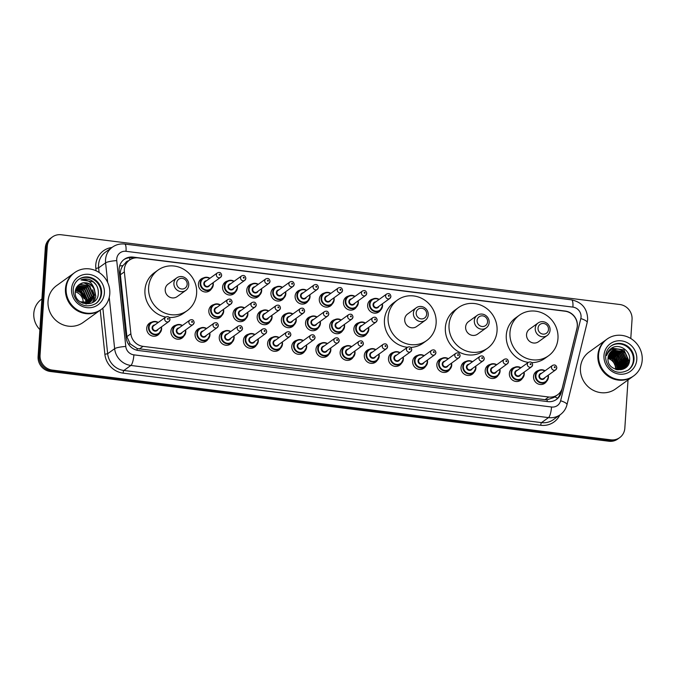 <?xml version="1.0" encoding="UTF-8"?>
<svg xmlns="http://www.w3.org/2000/svg" width="676" height="676" viewBox="0 0 676 676"><rect width="100%" height="100%" fill="white"/><g stroke="black" fill="none" stroke-linecap="round" stroke-linejoin="round"><path stroke-width="1.01" d="M522.362 378.374A7.267 6.853 -125.7 0 1 509.374 373.507A7.267 6.853 -125.7 0 1 514.478 367.414M498.187 375.357A7.267 6.853 -125.7 0 1 485.199 370.49A7.267 6.853 -125.7 0 1 490.303 364.398M474.011 372.332A7.267 6.853 -125.7 0 1 461.015 367.474A7.267 6.853 -125.7 0 1 466.119 361.381M449.827 369.316A7.267 6.853 -125.7 0 1 436.84 364.449A7.267 6.853 -125.7 0 1 441.943 358.356M425.652 366.299A7.267 6.853 -125.7 0 1 412.664 361.432A7.267 6.853 -125.7 0 1 417.768 355.339M401.476 363.274A7.267 6.853 -125.7 0 1 388.489 358.415A7.267 6.853 -125.7 0 1 393.593 352.323M377.301 360.257A7.267 6.853 -125.7 0 1 364.313 355.39A7.267 6.853 -125.7 0 1 369.417 349.306M353.125 357.241A7.267 6.853 -125.7 0 1 340.138 352.373A7.267 6.853 -125.7 0 1 345.242 346.281M328.95 354.224A7.267 6.853 -125.7 0 1 315.962 349.357A7.267 6.853 -125.7 0 1 321.058 343.264M304.775 351.199A7.267 6.853 -125.7 0 1 291.779 346.34A7.267 6.853 -125.7 0 1 296.882 340.248M280.591 348.182A7.267 6.853 -125.7 0 1 267.603 343.315A7.267 6.853 -125.7 0 1 272.707 337.231M256.415 345.166A7.267 6.853 -125.7 0 1 243.428 340.298A7.267 6.853 -125.7 0 1 248.531 334.206M232.24 342.14A7.267 6.853 -125.7 0 1 219.252 337.282A7.267 6.853 -125.7 0 1 224.356 331.189M208.064 339.124A7.267 6.853 -125.7 0 1 195.077 334.257A7.267 6.853 -125.7 0 1 200.18 328.173M183.889 336.107A7.267 6.853 -125.7 0 1 170.901 331.24A7.267 6.853 -125.7 0 1 176.005 325.148M159.713 333.091A7.267 6.853 -125.7 0 1 146.717 328.223A7.267 6.853 -125.7 0 1 151.821 322.131M546.538 381.391A7.267 6.853 -125.7 0 1 533.55 376.524A7.267 6.853 -125.7 0 1 538.654 370.44M366.882 333.631A7.267 6.853 -125.7 0 1 353.894 328.764A7.267 6.853 -125.7 0 1 358.998 322.672M342.707 330.615A7.267 6.853 -125.7 0 1 329.719 325.748A7.267 6.853 -125.7 0 1 334.814 319.655M318.531 327.59A7.267 6.853 -125.7 0 1 305.535 322.731A7.267 6.853 -125.7 0 1 310.639 316.638M294.347 324.573A7.267 6.853 -125.7 0 1 281.36 319.706A7.267 6.853 -125.7 0 1 286.463 313.622M270.172 321.556A7.267 6.853 -125.7 0 1 257.184 316.689A7.267 6.853 -125.7 0 1 262.288 310.597M245.996 318.531A7.267 6.853 -125.7 0 1 233.009 313.672A7.267 6.853 -125.7 0 1 238.113 307.58M221.821 315.515A7.267 6.853 -125.7 0 1 208.833 310.656A7.267 6.853 -125.7 0 1 213.937 304.563M380.639 310.022A7.267 6.853 -125.7 0 1 367.651 305.155A7.267 6.853 -125.7 0 1 372.755 299.062M356.463 307.005A7.267 6.853 -125.7 0 1 343.476 302.138A7.267 6.853 -125.7 0 1 348.571 296.046M332.288 303.98A7.267 6.853 -125.7 0 1 319.292 299.122A7.267 6.853 -125.7 0 1 324.395 293.029M308.104 300.964A7.267 6.853 -125.7 0 1 295.116 296.096A7.267 6.853 -125.7 0 1 300.22 290.012M283.928 297.947A7.267 6.853 -125.7 0 1 270.941 293.08A7.267 6.853 -125.7 0 1 276.045 286.987M259.753 294.922A7.267 6.853 -125.7 0 1 246.765 290.063A7.267 6.853 -125.7 0 1 251.869 283.971M235.578 291.905A7.267 6.853 -125.7 0 1 222.59 287.046A7.267 6.853 -125.7 0 1 227.694 280.954M211.402 288.889A7.267 6.853 -125.7 0 1 198.414 284.021A7.267 6.853 -125.7 0 1 203.518 277.929M576.932 328.401A13.63 12.852 54.3 0 0 577.287 326.119A13.63 12.852 54.3 0 0 565.077 311.214L138.284 257.919A13.63 12.852 54.3 0 0 129.446 260.133A13.63 12.852 54.3 0 0 124.359 271.879L130.874 333.783A13.63 12.852 54.3 0 0 143.042 346.357L548.743 397.015A13.63 12.852 54.3 0 0 557.59 394.809A13.63 12.852 54.3 0 0 562.364 387.669L576.932 328.401M128.44 260.851A4.546 4.284 54.3 0 0 125.423 263.032L122.922 265.626C120.953 268.355 120.108 271.397 120.379 274.743L126.894 336.648L130.155 343.881L137.211 348.554L545.067 399.668L547.239 399.753L553.847 397.496L557.59 394.809M125.423 263.032A13.63 12.852 -125.7 0 1 125.77 262.77L129.446 260.133M577.372 325.95A13.63 12.852 54.3 0 0 565.161 311.053L133.13 257.1A13.63 12.852 54.3 0 0 124.291 259.305A13.63 12.852 54.3 0 0 119.204 271.059L126.243 337.932A13.63 12.852 54.3 0 0 138.411 350.506L547.67 401.612A13.63 12.852 54.3 0 0 556.509 399.406A13.63 12.852 54.3 0 0 561.291 392.257L577.025 328.232A13.63 12.852 54.3 0 0 577.372 325.95M86.004 298.141A18.168 17.137 -125.7 0 1 86.908 301.082M87.052 301.792A18.168 17.137 -125.7 0 1 87.229 303.042M611.881 356.218A18.168 17.137 -125.7 0 1 618.582 365.065M618.954 366.164A18.168 17.137 -125.7 0 1 619.461 368.251M628.029 379.963L624.827 428.204A13.63 12.852 -125.7 0 1 619.698 437.625A13.63 12.852 -125.7 0 1 610.859 439.831L52.263 370.076A13.63 12.852 -125.7 0 1 40.053 355.179L47.278 246.385A13.63 12.852 -125.7 0 1 52.407 236.963A13.63 12.852 -125.7 0 1 61.246 234.758L619.841 304.513A13.63 12.852 -125.7 0 1 632.052 319.41L630.784 338.515M52.407 236.963L50.447 238.375A13.63 12.852 -125.7 0 0 45.317 247.796L38.093 356.59A13.63 12.852 -125.7 0 0 50.303 371.487L608.899 441.242A13.63 12.852 -125.7 0 0 617.737 439.037L618.717 438.327A13.63 12.852 -125.7 0 1 609.879 440.541L51.283 370.786A13.63 12.852 -125.7 0 1 39.073 355.88L46.298 247.095A13.63 12.852 -125.7 0 1 51.427 237.673A13.63 12.852 -125.7 0 0 46.298 247.095L39.073 355.88A13.63 12.852 -125.7 0 0 51.283 370.786L609.879 440.541A13.63 12.852 -125.7 0 0 618.717 438.327L619.698 437.625M75.873 288.846A18.168 17.137 -125.7 0 1 76.667 289.269A18.168 17.137 -125.7 0 0 75.873 288.846M77.478 289.75A18.168 17.137 -125.7 0 1 84.762 298.217A18.168 17.137 -125.7 0 0 77.478 289.75M611.831 357.646A18.168 17.137 -125.7 0 1 617.129 364.601A18.168 17.137 -125.7 0 0 611.831 357.646M617.695 366.012A18.168 17.137 -125.7 0 1 618.396 368.521A18.168 17.137 -125.7 0 0 617.695 366.012M618.498 369.054A18.168 17.137 -125.7 0 1 618.599 369.713A18.168 17.137 -125.7 0 0 618.498 369.054M123.809 259.677A13.63 12.852 -125.7 0 1 132.15 257.81L134.211 258.063M560.632 391.632L560.311 392.967A13.63 12.852 -125.7 0 1 556.01 399.744M619.275 368.8A18.168 17.137 54.3 0 0 618.903 367.034M618.65 366.139A18.168 17.137 54.3 0 0 610.918 355.897M610.217 355.458A18.168 17.137 54.3 0 0 608.865 354.723M84.863 296.401A18.168 17.137 54.3 0 0 80.883 291.272M79.185 289.877A18.168 17.137 54.3 0 0 76.734 288.382M608.037 358.432A10.267 9.684 -125.7 0 1 615.549 369.299A10.267 9.684 -125.7 0 1 615.549 369.35M633.032 376.363A22.714 21.421 -125.7 0 1 632.973 376.405A22.714 21.421 -125.7 0 1 609.355 376.988A22.714 21.421 -125.7 0 1 597.888 355.255A22.714 21.421 -125.7 0 1 606.44 339.546A22.714 21.421 -125.7 0 1 606.499 339.504M632.973 376.405L615.523 388.97A22.714 21.421 -125.7 0 1 591.906 389.545A22.714 21.421 -125.7 0 1 580.439 367.812A22.714 21.421 -125.7 0 1 588.99 352.103L606.44 339.546M615.439 353.531A22.714 21.421 -125.7 0 1 622.292 362.742M622.63 363.587A22.714 21.421 -125.7 0 1 623.204 365.336M623.323 365.75A22.714 21.421 -125.7 0 1 623.551 366.671M623.602 366.891A22.714 21.421 -125.7 0 1 623.703 367.372M623.762 367.702A22.714 21.421 -125.7 0 1 623.931 368.758M633.649 375.924L633.099 376.321A22.714 21.421 -125.7 0 1 609.473 376.904A22.714 21.421 -125.7 0 1 598.007 355.162A22.714 21.421 -125.7 0 1 606.558 339.453L607.116 339.056A22.714 21.421 -125.7 0 1 630.733 338.482A22.714 21.421 -125.7 0 1 642.2 360.215A22.714 21.421 -125.7 0 1 633.649 375.924A22.714 21.421 -125.7 0 1 610.031 376.507A22.714 21.421 -125.7 0 1 598.556 354.765A22.714 21.421 -125.7 0 1 607.116 339.056M610.817 346.137A14.813 13.968 -125.7 0 1 626.077 346.078A14.813 13.968 -125.7 0 1 633.387 360.147A14.813 13.968 -125.7 0 1 628.114 370.169M611.848 350.979L613.369 350.126L623.027 351.503L627.184 360.925L623.458 367.93L621.776 368.893L616.884 369.713M618.591 349.255A10.267 9.684 -125.7 0 0 611.932 350.92A10.267 9.684 -125.7 0 0 608.062 358.026C606.355 371.783 628.984 374.174 629.567 360.384C631.063 350.844 619.309 343.053 611.746 348.055C609.042 349.813 607.327 352.297 606.609 355.517C608.822 350.05 612.819 347.963 618.591 349.255C624.447 350.675 627.413 354.486 627.489 360.705L623.458 367.93M611.248 351.461L612.143 351.013L621.81 352.39L625.959 361.812L622.52 368.564M611.4 351.334L612.448 350.793L622.114 352.171L626.263 361.592L622.824 368.344M610.69 351.993L620.585 353.269L624.734 362.691L621.988 368.8M621.295 369.451L620.855 369.797M610.834 351.858L620.889 353.049L625.038 362.471L622.165 368.716M622.021 368.842L621.599 369.231M621.455 369.35L621.007 369.696M610.174 352.576L619.36 354.148L623.509 363.57L621.531 367.989M621.159 369.248L620.762 369.679M610.301 352.424L619.664 353.928L623.813 363.35L621.464 369.028M609.693 353.218L618.134 355.035L622.283 364.457L620.534 369.358M609.811 353.058L618.439 354.815L622.596 364.229L620.729 369.299M609.262 353.928L616.909 355.914L621.058 365.336L619.748 369.552M609.363 353.742L617.213 355.694L621.371 365.116L619.951 369.51M608.873 354.706L615.684 356.793L619.841 366.215L618.912 369.679M608.966 354.503L615.988 356.573L620.145 365.995L619.123 369.654M608.544 355.551L614.459 357.68L618.616 367.093L618.033 369.747M608.628 355.331L614.763 357.46L618.92 366.874L618.253 369.738M608.282 356.505L613.233 358.559L617.391 367.981L617.087 369.73M608.341 356.252L613.538 358.339L617.695 367.761L617.332 369.747M608.138 357.291L612.312 359.218L616.47 368.64L616.343 369.586M611.746 348.055L611.163 348.453M611.112 348.486L612.388 347.709M610.496 348.968L611.788 348.292L623.813 349.965L629.01 361.609L628.663 363.705M627.37 358.01L627.784 362.488L626.728 366.62M626.145 358.888L626.517 363.789M626.424 364.457L625.325 367.879M624.92 359.767L625.3 364.668M625.199 365.344L624.962 366.443M624.911 366.637L624.168 368.631M623.694 360.654L624.075 365.555M623.982 366.223L623.737 367.33M623.602 367.82L623.111 369.147M622.469 361.533L622.85 366.434M622.757 367.102L622.52 368.209M622.376 368.707L622.097 369.51M621.244 362.412L621.624 367.313M620.019 363.299L620.399 368.2M620.306 368.868L620.196 369.451M618.802 364.178L619.174 369.079M610.563 348.909L611.941 348.182L623.965 349.855L629.162 361.499L628.95 362.995M626.525 355.306L627.936 362.378L626.931 366.4M625.3 356.184L626.72 363.249M626.627 364.043L625.486 367.761M624.075 357.063L625.494 364.127M625.401 364.922L625.148 366.215M625.089 366.443L624.303 368.555M622.85 357.95L624.269 365.015M624.176 365.809L623.923 367.093M623.754 367.702L623.238 369.096M621.633 358.829L623.044 365.893M620.407 359.708L621.819 366.772M621.726 367.567L621.472 368.859M619.182 360.587L620.593 367.659M620.509 368.454L620.331 369.409M617.957 361.474L619.368 368.538A18.168 17.137 -125.7 0 1 619.368 368.538M538.037 328.13A5.45 5.138 -125.7 0 1 543.622 323.483A5.45 5.138 -125.7 0 1 548.506 329.44A5.45 5.138 -125.7 0 1 542.921 334.096A5.45 5.138 -125.7 0 1 538.037 328.13M535.24 328.299A7.723 7.284 -125.7 0 1 538.147 322.959A7.723 7.284 -125.7 0 1 546.174 322.765A7.723 7.284 -125.7 0 1 550.078 330.158A7.723 7.284 -125.7 0 1 547.171 335.499A7.723 7.284 -125.7 0 1 539.135 335.693A7.723 7.284 -125.7 0 1 535.24 328.299M538.147 322.959L529.452 329.22A7.723 7.284 54.3 0 0 526.545 334.561A7.723 7.284 54.3 0 0 530.449 341.946A7.723 7.284 54.3 0 0 538.476 341.752L547.171 335.499M509.966 332.491A24.978 23.567 -125.7 0 1 519.371 315.21A24.978 23.567 -125.7 0 1 545.355 314.577A24.978 23.567 -125.7 0 1 557.97 338.482A24.978 23.567 -125.7 0 1 548.557 355.762A24.978 23.567 -125.7 0 1 522.582 356.396A24.978 23.567 -125.7 0 1 509.966 332.491M528.328 362.404A24.978 23.567 -125.7 0 1 506.29 335.135A24.978 23.567 -125.7 0 1 515.695 317.855L519.371 315.21M548.557 355.762L544.89 358.407A24.978 23.567 -125.7 0 1 531.801 362.632M477.112 320.525A5.45 5.138 -125.7 0 1 482.698 315.869A5.45 5.138 -125.7 0 1 487.582 321.835A5.45 5.138 -125.7 0 1 481.996 326.483A5.45 5.138 -125.7 0 1 477.112 320.525M474.315 320.694A7.723 7.284 -125.7 0 1 477.222 315.354A7.723 7.284 -125.7 0 1 485.258 315.16A7.723 7.284 -125.7 0 1 489.154 322.545A7.723 7.284 -125.7 0 1 486.247 327.885A7.723 7.284 -125.7 0 1 478.219 328.088A7.723 7.284 -125.7 0 1 474.315 320.694M477.222 315.354L468.536 321.615A7.723 7.284 54.3 0 0 465.62 326.956A7.723 7.284 54.3 0 0 469.524 334.341A7.723 7.284 54.3 0 0 477.552 334.147L486.247 327.885M449.041 324.877A24.978 23.567 -125.7 0 1 458.446 307.605A24.978 23.567 -125.7 0 1 484.43 306.963A24.978 23.567 -125.7 0 1 497.046 330.877A24.978 23.567 -125.7 0 1 487.641 348.157A24.978 23.567 -125.7 0 1 461.657 348.791A24.978 23.567 -125.7 0 1 449.041 324.877M487.641 348.157L483.965 350.793A24.978 23.567 -125.7 0 1 457.982 351.435A24.978 23.567 -125.7 0 1 445.366 327.522A24.978 23.567 -125.7 0 1 454.779 310.25L458.446 307.605M416.188 312.92A5.45 5.138 -125.7 0 1 421.782 308.264A5.45 5.138 -125.7 0 1 426.666 314.23A5.45 5.138 -125.7 0 1 421.072 318.878A5.45 5.138 -125.7 0 1 416.188 312.92M413.399 313.089A7.723 7.284 -125.7 0 1 416.306 307.749A7.723 7.284 -125.7 0 1 424.334 307.546A7.723 7.284 -125.7 0 1 428.238 314.94A7.723 7.284 -125.7 0 1 425.322 320.28A7.723 7.284 -125.7 0 1 417.295 320.475A7.723 7.284 -125.7 0 1 413.399 313.089M416.306 307.749L407.611 314.002A7.723 7.284 54.3 0 0 404.704 319.342A7.723 7.284 54.3 0 0 408.6 326.736A7.723 7.284 54.3 0 0 416.636 326.533L425.322 320.28M388.117 317.272A24.978 23.567 -125.7 0 1 397.53 299.992A24.978 23.567 -125.7 0 1 423.506 299.358A24.978 23.567 -125.7 0 1 436.121 323.272A24.978 23.567 -125.7 0 1 426.717 340.543A24.978 23.567 -125.7 0 1 400.733 341.186A24.978 23.567 -125.7 0 1 388.117 317.272M411.684 349.83A2.729 2.569 -125.7 0 1 407.822 351.782A2.729 2.569 -125.7 0 1 407.467 347.287A24.978 23.567 -125.7 0 1 384.441 319.917A24.978 23.567 -125.7 0 1 393.855 302.637L397.53 299.992M426.717 340.543L423.041 343.188A24.978 23.567 -125.7 0 1 410.763 347.405M176.689 283.007A5.45 5.138 -125.7 0 1 182.283 278.36A5.45 5.138 -125.7 0 1 187.167 284.317A5.45 5.138 -125.7 0 1 181.574 288.973A5.45 5.138 -125.7 0 1 176.689 283.007M173.901 283.176A7.723 7.284 -125.7 0 1 176.808 277.836A7.723 7.284 -125.7 0 1 184.835 277.642A7.723 7.284 -125.7 0 1 188.739 285.035A7.723 7.284 -125.7 0 1 185.824 290.376A7.723 7.284 -125.7 0 1 177.796 290.57A7.723 7.284 -125.7 0 1 173.901 283.176M176.808 277.836L168.113 284.097A7.723 7.284 54.3 0 0 165.206 289.438A7.723 7.284 54.3 0 0 169.101 296.832A7.723 7.284 54.3 0 0 177.137 296.629L185.824 290.376M148.619 287.368A24.978 23.567 -125.7 0 1 158.032 270.087A24.978 23.567 -125.7 0 1 184.007 269.454A24.978 23.567 -125.7 0 1 196.623 293.359A24.978 23.567 -125.7 0 1 187.218 310.639A24.978 23.567 -125.7 0 1 161.234 311.273A24.978 23.567 -125.7 0 1 148.619 287.368M165.738 317.078A24.978 23.567 -125.7 0 1 144.951 290.012A24.978 23.567 -125.7 0 1 154.356 272.732L158.032 270.087M187.218 310.639L183.542 313.284A24.978 23.567 -125.7 0 1 169.296 317.492M75.239 291.838A10.267 9.684 -125.7 0 1 83.14 302.814A10.267 9.684 -125.7 0 1 83.131 302.966M39.884 329.609A20.441 19.283 -125.7 0 1 33.8 313.41A20.441 19.283 -125.7 0 1 41.498 299.274L41.92 298.969M100.623 309.878A22.714 21.421 -125.7 0 1 100.563 309.921A22.714 21.421 -125.7 0 1 76.946 310.504A22.714 21.421 -125.7 0 1 65.471 288.77A22.714 21.421 -125.7 0 1 74.03 273.062A22.714 21.421 -125.7 0 1 74.09 273.019M100.563 309.921L83.114 322.486A22.714 21.421 -125.7 0 1 59.496 323.06A22.714 21.421 -125.7 0 1 48.03 301.327A22.714 21.421 -125.7 0 1 56.581 285.618L74.03 273.062M101.239 309.439L100.682 309.836A22.714 21.421 -125.7 0 1 77.064 310.419A22.714 21.421 -125.7 0 1 65.597 288.677A22.714 21.421 -125.7 0 1 74.149 272.977L74.698 272.58A22.714 21.421 -125.7 0 1 98.316 271.997A22.714 21.421 -125.7 0 1 109.791 293.73A22.714 21.421 -125.7 0 1 101.239 309.439A22.714 21.421 -125.7 0 1 77.613 310.022A22.714 21.421 -125.7 0 1 66.147 288.28A22.714 21.421 -125.7 0 1 74.698 272.58M78.399 279.653A14.813 13.968 -125.7 0 1 93.66 279.594A14.813 13.968 -125.7 0 1 100.969 293.663A14.813 13.968 -125.7 0 1 95.696 303.685M80.444 283.852C85.793 281.562 90.28 282.906 93.888 287.883C91.361 281.774 87.069 279.12 81.01 279.932C84.196 278.689 87.432 278.732 90.728 280.075C96.144 283.058 98.671 287.646 98.307 293.823C97.606 308.552 73.422 306.042 75.273 291.364C75.704 288.027 77.334 285.576 80.174 284.005L80.444 283.852C86.57 280.025 95.933 286.54 94.843 294.398L90.956 301.504M90.761 301.648L89.071 302.62L82.81 303.262M93.888 287.883L95.231 294.119L91.15 301.369L89.46 302.341L80.055 301.758M78.213 285.39L79.582 284.638L89.19 286.058L93.288 295.513L90.136 302.011M78.222 285.373L79.971 284.359L89.578 285.771L93.677 295.235L90.347 301.893M89.595 302.493L86.258 304.031M77.689 285.914L87.635 287.173L91.733 296.637L89.257 302.434M77.833 285.754L88.024 286.894L92.122 296.35L89.486 302.333M77.089 286.632L86.072 288.297L90.178 297.753L88.328 302.772M77.241 286.438L86.46 288.01L90.567 297.474L88.564 302.696M76.54 287.469L84.517 289.412L88.615 298.876L87.331 303.025M76.667 287.249L84.906 289.134L89.004 298.589L87.584 302.966M76.05 288.424L82.962 290.528L87.06 299.992L86.258 303.178M86.148 303.431L85.852 303.997M76.168 288.17L83.351 290.249L87.449 299.713L86.536 303.144M75.737 289.227L81.796 291.373L85.894 300.828L85.396 303.211M75.416 290.426L80.241 292.488L84.128 298.674L85.294 297.829L81.407 291.652L75.653 289.505M81.01 279.932L93.288 281.858L96.22 284.934M83.748 282.83L87.964 284.74M93.575 292.598L94.04 297.55M93.972 298.2L92.553 302.603M94.294 288.686L95.798 296.24L94.268 301.411M84.314 282.796L90.263 286.362M92.739 289.801L94.268 296.984M94.201 297.77L92.722 302.51M119.635 265.964A13.63 2.341 -6 0 1 122.922 265.626M547.061 401.536A13.63 3.405 -82.9 0 0 547.239 399.753M554.675 396.905A13.63 3.524 13.8 0 1 557.624 398.198M137.051 350.261A13.63 3.405 -82.9 0 0 137.211 348.554M128.398 344.067A13.63 2.341 -6 0 1 130.155 343.881M129.674 259.964A13.63 3.405 -82.9 0 0 129.724 257.733M545.067 399.668L548.743 397.015M139.357 349.01L143.042 346.357M126.894 336.648L130.874 333.783M120.379 274.743L124.359 271.879M581.047 317.044A9.084 8.568 54.3 0 0 572.91 307.115L126.032 251.311A9.084 8.568 54.3 0 0 116.72 259.069A9.084 8.568 54.3 0 0 116.745 260.615L125.787 346.467A9.084 8.568 54.3 0 0 133.899 354.849L551.532 407.003A9.084 8.568 54.3 0 0 560.615 400.767L580.811 318.565A9.084 8.568 54.3 0 0 581.047 317.044M580.811 318.565A9.084 2.349 13.8 0 1 587.19 322.494L587.664 319.41C587.393 308.687 582.036 302.172 571.583 299.865A9.084 2.273 97.1 0 1 572.91 307.115M107.67 282.458L105.6 262.846A18.168 17.137 -125.7 0 1 105.54 259.736A18.168 17.137 -125.7 0 1 112.385 247.171L105.405 252.199A18.168 17.137 54.3 0 0 98.561 264.764A18.168 17.137 54.3 0 0 98.62 267.865L99.11 272.496M96.085 270.814L95.831 268.423L98.62 267.865L105.6 262.846A9.084 1.563 -6 0 1 116.745 260.615M559.863 414.971A20.441 19.283 -125.7 0 1 540.758 425.28L123.125 373.135A20.441 19.283 -125.7 0 1 104.873 354.275L100.234 310.166M95.831 268.423A20.441 19.283 -125.7 0 1 111.954 247.475M610.859 439.831L608.899 441.242M47.278 246.385L45.317 247.796M40.053 355.179L38.093 356.59M52.263 370.076L50.303 371.487M560.286 414.667A18.168 17.137 -125.7 0 1 548.498 417.607L541.518 422.627A18.168 17.137 54.3 0 0 553.306 419.686L560.286 414.667C563.7 412.149 565.93 408.828 566.987 404.696L587.19 322.494M551.532 407.003A9.084 2.273 97.1 0 1 548.498 417.607L130.857 365.454A18.168 17.137 -125.7 0 1 114.641 348.689L107.661 353.717A18.168 17.137 54.3 0 0 123.877 370.482L541.518 422.627A2.273 0.566 -82.9 0 0 540.758 425.28M125.787 346.467A9.084 1.563 -6 0 0 114.641 348.689L109.242 297.381M102.862 308.138L107.661 353.717L104.873 354.275M133.899 354.849A9.084 2.273 97.1 0 1 130.857 365.454L123.877 370.482A2.273 0.566 -82.9 0 0 123.125 373.135M560.615 400.767A9.084 2.349 13.8 0 1 566.987 404.696M571.583 299.865L124.705 244.061A9.084 2.273 97.1 0 1 126.032 251.311M560.311 392.967L561.291 392.257M132.15 257.81L133.13 257.1M611.383 356.041A18.168 17.137 -125.7 0 1 618.633 365.631M618.937 366.612A18.168 17.137 -125.7 0 1 619.25 367.913M612.566 358.086A18.168 17.137 -125.7 0 1 616.884 363.739M617.627 365.42A18.168 17.137 -125.7 0 1 618.464 368.183M618.582 368.766A18.168 17.137 -125.7 0 1 618.734 369.704M611.112 345.909A14.813 13.968 -125.7 0 1 626.517 345.537A14.813 13.968 -125.7 0 1 633.995 359.708A14.813 13.968 -125.7 0 1 628.418 369.949C614.653 377.394 605.214 365.792 605.62 356.032C606 351.731 607.834 348.351 611.112 345.909M603.972 355.441A17.077 16.114 -125.7 0 1 621.481 340.865A17.077 16.114 -125.7 0 1 636.792 359.539A17.077 16.114 -125.7 0 1 619.275 374.124A17.077 16.114 -125.7 0 1 603.972 355.441M609.169 354.097A18.624 17.568 -125.7 0 1 609.87 354.452M610.318 354.697A18.624 17.568 -125.7 0 1 612.448 356.1M613.723 357.156A18.624 17.568 -125.7 0 1 618.143 362.97M619.3 365.817A18.624 17.568 -125.7 0 1 619.698 367.262M619.816 367.837A18.624 17.568 -125.7 0 1 620.019 369.037M75.923 288.72A18.168 17.137 -125.7 0 1 77.022 289.311M77.909 289.86A18.168 17.137 -125.7 0 1 84.88 298.124M78.703 279.433A14.813 13.968 -125.7 0 1 94.108 279.053A14.813 13.968 -125.7 0 1 101.586 293.223A14.813 13.968 -125.7 0 1 96.009 303.465C82.235 310.909 72.805 299.307 73.211 289.548C73.591 285.247 75.425 281.867 78.703 279.433M71.555 288.956A17.077 16.114 -125.7 0 1 89.071 274.38A17.077 16.114 -125.7 0 1 104.383 293.054A17.077 16.114 -125.7 0 1 86.866 307.639A17.077 16.114 -125.7 0 1 71.555 288.956M376.676 312.954L379.963 310.588L382.54 305.856L382.371 303.82A6.811 6.43 -125.7 0 1 372.873 310.766A6.811 6.43 -125.7 0 1 371.994 299.527A6.811 6.43 -125.7 0 1 379.168 299.409M378.906 299.595A6.363 5.999 54.3 0 0 369.992 304.208A6.363 5.999 54.3 0 0 375.687 311.163A6.363 5.999 54.3 0 0 382.092 304.014M378.949 306.279A3.177 3 -125.7 0 1 373.042 304.589A3.177 3 -125.7 0 1 375.763 301.859M374.631 302.671A2.729 2.569 54.3 0 0 374.977 307.166A2.729 2.569 54.3 0 0 377.816 307.098L389.815 298.454A2.729 2.569 -125.7 0 1 385.607 295.919A2.729 2.569 -125.7 0 1 386.63 294.035L374.631 302.671M390.838 296.57A2.729 2.569 -125.7 0 1 389.815 298.454L390.922 296.451C390.424 293.806 388.996 292.995 386.63 294.035M388.396 295.75A0.456 0.431 54.3 0 0 388.81 296.249A0.456 0.431 54.3 0 0 389.275 295.86A0.456 0.431 54.3 0 0 388.861 295.361A0.456 0.431 54.3 0 0 388.396 295.75M358.17 300.812A6.811 6.43 -125.7 0 1 348.698 307.741A6.811 6.43 -125.7 0 1 347.819 296.51A6.811 6.43 -125.7 0 1 354.993 296.384M354.731 296.578A6.363 5.999 54.3 0 0 345.816 301.192A6.363 5.999 54.3 0 0 351.512 308.146A6.363 5.999 54.3 0 0 357.917 300.997M354.773 303.262A3.177 3 -125.7 0 1 348.867 301.572A3.177 3 -125.7 0 1 351.588 298.834M350.455 299.654A2.729 2.569 54.3 0 0 350.802 304.149A2.729 2.569 54.3 0 0 353.641 304.073L365.64 295.437A2.729 2.569 -125.7 0 1 361.432 292.902A2.729 2.569 -125.7 0 1 362.454 291.018L350.455 299.654M366.662 293.553A2.729 2.569 -125.7 0 1 365.64 295.437L366.747 293.435C366.248 290.781 364.82 289.979 362.454 291.018M364.22 292.733A0.456 0.431 54.3 0 0 364.626 293.232A0.456 0.431 54.3 0 0 365.091 292.843A0.456 0.431 54.3 0 0 364.685 292.345A0.456 0.431 54.3 0 0 364.22 292.733M333.995 297.795A6.811 6.43 -125.7 0 1 324.522 304.724A6.811 6.43 -125.7 0 1 323.643 293.494A6.811 6.43 -125.7 0 1 330.809 293.367M330.556 293.553A6.363 5.999 54.3 0 0 321.641 298.167A6.363 5.999 54.3 0 0 327.336 305.121A6.363 5.999 54.3 0 0 333.741 297.981M330.589 300.245A3.177 3 -125.7 0 1 324.691 298.555A3.177 3 -125.7 0 1 327.412 295.818M326.28 296.637A2.729 2.569 54.3 0 0 326.626 301.124A2.729 2.569 54.3 0 0 329.465 301.057L341.464 292.421A2.729 2.569 -125.7 0 1 337.248 289.877A2.729 2.569 -125.7 0 1 338.279 287.993L326.28 296.637M342.487 290.536A2.729 2.569 -125.7 0 1 341.464 292.421L342.571 290.41C342.073 287.765 340.636 286.962 338.279 287.993M340.045 289.708A0.456 0.431 54.3 0 0 340.45 290.207A0.456 0.431 54.3 0 0 340.915 289.818A0.456 0.431 54.3 0 0 340.51 289.328A0.456 0.431 54.3 0 0 340.045 289.708M304.149 303.896L307.428 301.53L310.014 296.798L309.836 294.761A6.811 6.43 -125.7 0 1 300.347 301.707A6.811 6.43 -125.7 0 1 299.468 290.469A6.811 6.43 -125.7 0 1 306.634 290.35L303.718 289.336L299.468 290.469L296.181 292.835M306.38 290.536A6.363 5.999 54.3 0 0 297.457 295.15A6.363 5.999 54.3 0 0 303.161 302.104A6.363 5.999 54.3 0 0 309.557 294.964M306.414 297.22A3.177 3 -125.7 0 1 300.516 295.53A3.177 3 -125.7 0 1 303.228 292.801M302.104 293.612A2.729 2.569 54.3 0 0 302.451 298.108A2.729 2.569 54.3 0 0 305.282 298.04L317.281 289.404A2.729 2.569 -125.7 0 1 313.072 286.861A2.729 2.569 -125.7 0 1 314.103 284.976L302.104 293.612M318.311 287.511A2.729 2.569 -125.7 0 1 317.281 289.404L318.396 287.393C317.897 284.748 316.461 283.937 314.103 284.976M315.869 286.692A0.456 0.431 54.3 0 0 316.275 287.19A0.456 0.431 54.3 0 0 316.74 286.801A0.456 0.431 54.3 0 0 316.334 286.303A0.456 0.431 54.3 0 0 315.869 286.692M279.965 300.879L283.252 298.513L285.838 293.773L285.661 291.736A6.811 6.43 -125.7 0 1 276.163 298.691A6.811 6.43 -125.7 0 1 275.293 287.452A6.811 6.43 -125.7 0 1 282.458 287.334M282.196 287.52A6.363 5.999 54.3 0 0 273.281 292.133A6.363 5.999 54.3 0 0 278.985 299.088A6.363 5.999 54.3 0 0 285.382 291.939M282.238 294.204A3.177 3 -125.7 0 1 276.34 292.514A3.177 3 -125.7 0 1 279.053 289.784M277.92 290.595A2.729 2.569 54.3 0 0 278.275 295.091A2.729 2.569 54.3 0 0 281.106 295.015L293.105 286.379A2.729 2.569 -125.7 0 1 288.897 283.844A2.729 2.569 -125.7 0 1 289.928 281.96L277.92 290.595M294.136 284.495A2.729 2.569 -125.7 0 1 293.105 286.379L294.221 284.376C293.722 281.731 292.285 280.92 289.928 281.96M291.694 283.675A0.456 0.431 54.3 0 0 292.1 284.173A0.456 0.431 54.3 0 0 292.564 283.785A0.456 0.431 54.3 0 0 292.159 283.286A0.456 0.431 54.3 0 0 291.694 283.675M255.79 297.854L259.077 295.496L261.654 290.756L261.485 288.72A6.811 6.43 -125.7 0 1 251.987 295.665A6.811 6.43 -125.7 0 1 251.117 284.435A6.811 6.43 -125.7 0 1 258.283 284.309M258.021 284.495A6.363 5.999 54.3 0 0 249.106 289.117A6.363 5.999 54.3 0 0 254.81 296.071A6.363 5.999 54.3 0 0 261.206 288.922M258.063 291.187A3.177 3 -125.7 0 1 252.165 289.497A3.177 3 -125.7 0 1 254.877 286.759M253.745 287.579A2.729 2.569 54.3 0 0 254.1 292.066A2.729 2.569 54.3 0 0 256.931 291.998L268.93 283.362A2.729 2.569 -125.7 0 1 264.722 280.827A2.729 2.569 -125.7 0 1 265.744 278.935L253.745 287.579M269.961 281.478A2.729 2.569 -125.7 0 1 268.93 283.362L270.045 281.351C269.538 278.706 268.11 277.904 265.744 278.935M267.519 280.658A0.456 0.431 54.3 0 0 267.924 281.148A0.456 0.431 54.3 0 0 268.389 280.76A0.456 0.431 54.3 0 0 267.983 280.27A0.456 0.431 54.3 0 0 267.519 280.658M237.293 285.72A6.811 6.43 -125.7 0 1 227.812 292.649A6.811 6.43 -125.7 0 1 226.942 281.419A6.811 6.43 -125.7 0 1 234.107 281.292M233.845 281.478A6.363 5.999 54.3 0 0 224.931 286.092A6.363 5.999 54.3 0 0 230.626 293.046A6.363 5.999 54.3 0 0 237.031 285.906M233.888 288.17A3.177 3 -125.7 0 1 227.989 286.472A3.177 3 -125.7 0 1 230.702 283.743M229.57 284.554A2.729 2.569 54.3 0 0 229.925 289.049A2.729 2.569 54.3 0 0 232.755 288.982L244.754 280.346A2.729 2.569 -125.7 0 1 240.546 277.802A2.729 2.569 -125.7 0 1 241.569 275.918L229.57 284.554M245.777 278.461A2.729 2.569 -125.7 0 1 244.754 280.346L245.861 278.335C245.363 275.69 243.935 274.887 241.569 275.918M243.335 277.633A0.456 0.431 54.3 0 0 243.749 278.132A0.456 0.431 54.3 0 0 244.213 277.743A0.456 0.431 54.3 0 0 243.808 277.245A0.456 0.431 54.3 0 0 243.335 277.633M213.117 282.695A6.811 6.43 -125.7 0 1 203.637 289.632A6.811 6.43 -125.7 0 1 202.758 278.394A6.811 6.43 -125.7 0 1 209.932 278.275L207.017 277.261L202.758 278.394L199.479 280.76M209.67 278.461A6.363 5.999 54.3 0 0 200.755 283.075A6.363 5.999 54.3 0 0 206.45 290.029A6.363 5.999 54.3 0 0 212.856 282.881M209.712 285.145A3.177 3 -125.7 0 1 203.806 283.455A3.177 3 -125.7 0 1 206.526 280.726M205.394 281.537A2.729 2.569 54.3 0 0 205.741 286.032A2.729 2.569 54.3 0 0 208.58 285.965L220.579 277.321A2.729 2.569 -125.7 0 1 216.371 274.786A2.729 2.569 -125.7 0 1 217.393 272.901L205.394 281.537M221.601 275.436A2.729 2.569 -125.7 0 1 220.579 277.321L221.686 275.318C221.187 272.673 219.759 271.862 217.393 272.901M219.159 274.617A0.456 0.431 54.3 0 0 219.565 275.115A0.456 0.431 54.3 0 0 220.038 274.726A0.456 0.431 54.3 0 0 219.624 274.228A0.456 0.431 54.3 0 0 219.159 274.617M368.766 329.482A6.811 6.43 -125.7 0 1 359.117 334.375A6.811 6.43 -125.7 0 1 358.238 323.136A6.811 6.43 -125.7 0 1 365.412 323.018L362.404 321.996L358.238 323.136L354.959 325.502M368.597 327.438A6.811 6.43 -125.7 0 1 368.775 329.432M365.15 323.204A6.363 5.999 54.3 0 0 356.235 327.818A6.363 5.999 54.3 0 0 361.93 334.772A6.363 5.999 54.3 0 0 368.335 327.623M365.192 329.888A3.177 3 -125.7 0 1 359.286 328.198A3.177 3 -125.7 0 1 362.006 325.469M372.873 317.644L360.874 326.28A2.729 2.569 54.3 0 0 361.221 330.775A2.729 2.569 54.3 0 0 364.06 330.708L376.059 322.063A2.729 2.569 -125.7 0 1 371.851 319.528A2.729 2.569 -125.7 0 1 372.873 317.644C375.264 316.63 376.693 317.433 377.166 320.061L376.059 322.063A2.729 2.569 -125.7 0 0 377.081 320.179M375.518 319.469A0.456 0.431 54.3 0 0 375.104 318.971A0.456 0.431 54.3 0 0 374.639 319.359A0.456 0.431 54.3 0 0 375.045 319.858A0.456 0.431 54.3 0 0 375.518 319.469M344.591 326.466A6.811 6.43 -125.7 0 1 334.941 331.35A6.811 6.43 -125.7 0 1 334.062 320.12A6.811 6.43 -125.7 0 1 341.236 319.993L338.228 318.979L334.062 320.12L330.784 322.486M344.414 324.421A6.811 6.43 -125.7 0 1 344.591 326.415L344.439 324.404M340.974 320.187A6.363 5.999 54.3 0 0 332.06 324.801A6.363 5.999 54.3 0 0 337.755 331.755A6.363 5.999 54.3 0 0 344.16 324.607M341.017 326.871A3.177 3 -125.7 0 1 335.11 325.181A3.177 3 -125.7 0 1 337.831 322.444M348.698 314.627L336.699 323.263A2.729 2.569 54.3 0 0 337.045 327.75A2.729 2.569 54.3 0 0 339.884 327.683L351.883 319.047A2.729 2.569 -125.7 0 1 347.667 316.512A2.729 2.569 -125.7 0 1 348.698 314.627C351.089 313.605 352.517 314.416 352.99 317.044L351.883 319.047A2.729 2.569 -125.7 0 0 352.906 317.162M351.334 316.452A0.456 0.431 54.3 0 0 350.928 315.954A0.456 0.431 54.3 0 0 350.464 316.343A0.456 0.431 54.3 0 0 350.869 316.833A0.456 0.431 54.3 0 0 351.334 316.452M320.416 323.449A6.811 6.43 -125.7 0 1 310.766 328.333A6.811 6.43 -125.7 0 1 309.887 317.103A6.811 6.43 -125.7 0 1 317.052 316.976M314.568 330.522L317.847 328.156L320.432 323.424L320.263 321.387A6.811 6.43 -125.7 0 1 320.416 323.398M316.799 317.162A6.363 5.999 54.3 0 0 307.884 321.776A6.363 5.999 54.3 0 0 313.579 328.73A6.363 5.999 54.3 0 0 319.985 321.59M316.833 323.855A3.177 3 -125.7 0 1 310.935 322.165A3.177 3 -125.7 0 1 313.656 319.427M324.522 311.602L312.523 320.238A2.729 2.569 54.3 0 0 312.87 324.733A2.729 2.569 54.3 0 0 315.709 324.666L327.708 316.03A2.729 2.569 -125.7 0 1 323.491 313.487A2.729 2.569 -125.7 0 1 324.522 311.602C326.914 310.588 328.342 311.391 328.815 314.019L327.708 316.03A2.729 2.569 -125.7 0 0 328.73 314.146M327.159 313.427A0.456 0.431 54.3 0 0 326.753 312.937A0.456 0.431 54.3 0 0 326.288 313.318A0.456 0.431 54.3 0 0 326.694 313.816A0.456 0.431 54.3 0 0 327.159 313.427M296.08 318.371L296.257 320.407A6.811 6.43 -125.7 0 1 286.582 325.317A6.811 6.43 -125.7 0 1 285.711 314.078A6.811 6.43 -125.7 0 1 292.877 313.96M296.063 318.379A6.811 6.43 -125.7 0 1 296.24 320.382M292.623 314.146A6.363 5.999 54.3 0 0 283.7 318.759A6.363 5.999 54.3 0 0 289.404 325.714A6.363 5.999 54.3 0 0 295.801 318.565M292.657 320.83A3.177 3 -125.7 0 1 286.759 319.14A3.177 3 -125.7 0 1 289.472 316.41M300.347 308.586L288.348 317.221A2.729 2.569 54.3 0 0 288.694 321.717A2.729 2.569 54.3 0 0 291.525 321.649L303.524 313.005A2.729 2.569 -125.7 0 1 299.316 310.47A2.729 2.569 -125.7 0 1 300.347 308.586C302.738 307.572 304.166 308.374 304.639 311.002L303.524 313.005A2.729 2.569 -125.7 0 0 304.555 311.121M302.983 310.411A0.456 0.431 54.3 0 0 302.578 309.912A0.456 0.431 54.3 0 0 302.113 310.301A0.456 0.431 54.3 0 0 302.518 310.799A0.456 0.431 54.3 0 0 302.983 310.411M272.065 317.407A6.811 6.43 -125.7 0 1 262.406 322.291A6.811 6.43 -125.7 0 1 261.536 311.061A6.811 6.43 -125.7 0 1 268.702 310.943M271.887 315.362A6.811 6.43 -125.7 0 1 272.065 317.357M268.44 311.129A6.363 5.999 54.3 0 0 259.525 315.743A6.363 5.999 54.3 0 0 265.229 322.697A6.363 5.999 54.3 0 0 271.625 315.548M268.482 317.813A3.177 3 -125.7 0 1 262.584 316.123A3.177 3 -125.7 0 1 265.296 313.394M276.163 305.569L264.164 314.205A2.729 2.569 54.3 0 0 264.519 318.7A2.729 2.569 54.3 0 0 267.35 318.624L279.349 309.988A2.729 2.569 -125.7 0 1 275.14 307.453A2.729 2.569 -125.7 0 1 276.163 305.569C278.554 304.555 279.991 305.358 280.464 307.986L279.349 309.988A2.729 2.569 -125.7 0 0 280.379 308.104M278.808 307.394A0.456 0.431 54.3 0 0 278.402 306.896A0.456 0.431 54.3 0 0 277.937 307.284A0.456 0.431 54.3 0 0 278.343 307.783A0.456 0.431 54.3 0 0 278.808 307.394M247.729 312.329L247.898 314.365A6.811 6.43 -125.7 0 1 238.231 319.275A6.811 6.43 -125.7 0 1 237.36 308.045A6.811 6.43 -125.7 0 1 244.526 307.918L241.518 306.904L237.36 308.045L234.073 310.411M247.712 312.346A6.811 6.43 -125.7 0 1 247.889 314.34M244.264 308.104A6.363 5.999 54.3 0 0 235.349 312.726A6.363 5.999 54.3 0 0 241.053 319.68A6.363 5.999 54.3 0 0 247.45 312.532M244.306 314.796A3.177 3 -125.7 0 1 238.408 313.106A3.177 3 -125.7 0 1 241.121 310.368M251.987 302.544L239.988 311.188A2.729 2.569 54.3 0 0 240.343 315.675A2.729 2.569 54.3 0 0 243.174 315.608L255.173 306.972A2.729 2.569 -125.7 0 1 250.965 304.428A2.729 2.569 -125.7 0 1 251.987 302.544C254.379 301.53 255.815 302.341 256.288 304.96L255.173 306.972A2.729 2.569 -125.7 0 0 256.204 305.087M254.632 304.369A0.456 0.431 54.3 0 0 254.227 303.879A0.456 0.431 54.3 0 0 253.762 304.268A0.456 0.431 54.3 0 0 254.168 304.758A0.456 0.431 54.3 0 0 254.632 304.369M223.705 311.374A6.811 6.43 -125.7 0 1 214.055 316.258A6.811 6.43 -125.7 0 1 213.177 305.028A6.811 6.43 -125.7 0 1 220.351 304.901M223.536 309.329A6.811 6.43 -125.7 0 1 223.714 311.323L223.553 309.312M220.089 305.087A6.363 5.999 54.3 0 0 211.174 309.701A6.363 5.999 54.3 0 0 216.869 316.655A6.363 5.999 54.3 0 0 223.274 309.515M220.131 311.771A3.177 3 -125.7 0 1 214.233 310.081A3.177 3 -125.7 0 1 216.945 307.352M227.812 299.527L215.813 308.163A2.729 2.569 54.3 0 0 216.168 312.658A2.729 2.569 54.3 0 0 218.999 312.591L230.998 303.955A2.729 2.569 -125.7 0 1 226.79 301.411A2.729 2.569 -125.7 0 1 227.812 299.527C230.203 298.513 231.64 299.316 232.105 301.944L230.998 303.955A2.729 2.569 -125.7 0 0 232.02 302.071M230.457 301.352A0.456 0.431 54.3 0 0 230.051 300.854A0.456 0.431 54.3 0 0 229.578 301.243A0.456 0.431 54.3 0 0 229.992 301.741A0.456 0.431 54.3 0 0 230.457 301.352M548.422 377.25A6.811 6.43 -125.7 0 1 538.772 382.134A6.811 6.43 -125.7 0 1 537.902 370.896A6.811 6.43 -125.7 0 1 545.067 370.778M548.253 375.197A6.811 6.43 -125.7 0 1 548.43 377.2L548.27 375.188M544.805 370.963A6.363 5.999 54.3 0 0 535.891 375.577A6.363 5.999 54.3 0 0 541.586 382.531A6.363 5.999 54.3 0 0 547.991 375.391M544.848 377.647A3.177 3 -125.7 0 1 538.949 375.957A3.177 3 -125.7 0 1 541.662 373.228M552.529 365.403L540.53 374.039A2.729 2.569 54.3 0 0 540.885 378.535A2.729 2.569 54.3 0 0 543.715 378.467L555.714 369.831A2.729 2.569 -125.7 0 1 551.506 367.288A2.729 2.569 -125.7 0 1 552.529 365.403C554.92 364.389 556.356 365.192 556.83 367.82L555.714 369.831A2.729 2.569 -125.7 0 0 556.745 367.938M555.173 367.229A0.456 0.431 54.3 0 0 554.768 366.73A0.456 0.431 54.3 0 0 554.303 367.119A0.456 0.431 54.3 0 0 554.709 367.617A0.456 0.431 54.3 0 0 555.173 367.229M524.077 372.18A6.811 6.43 -125.7 0 1 514.597 379.118A6.811 6.43 -125.7 0 1 513.718 367.879A6.811 6.43 -125.7 0 1 520.892 367.761L517.884 366.738L513.718 367.879L510.439 370.245M520.63 367.947A6.363 5.999 54.3 0 0 511.715 372.56A6.363 5.999 54.3 0 0 517.41 379.515A6.363 5.999 54.3 0 0 523.815 372.366M520.672 374.631A3.177 3 -125.7 0 1 514.766 372.941A3.177 3 -125.7 0 1 517.486 370.211M528.353 362.387L516.354 371.023A2.729 2.569 54.3 0 0 516.701 375.518A2.729 2.569 54.3 0 0 519.54 375.442L531.539 366.806A2.729 2.569 -125.7 0 1 527.331 364.271A2.729 2.569 -125.7 0 1 528.353 362.387C530.745 361.373 532.173 362.175 532.646 364.803L531.539 366.806A2.729 2.569 -125.7 0 0 532.561 364.922M530.998 364.212A0.456 0.431 54.3 0 0 530.584 363.713A0.456 0.431 54.3 0 0 530.119 364.102A0.456 0.431 54.3 0 0 530.533 364.601A0.456 0.431 54.3 0 0 530.998 364.212M500.071 371.209A6.811 6.43 -125.7 0 1 490.421 376.093A6.811 6.43 -125.7 0 1 489.542 364.863A6.811 6.43 -125.7 0 1 496.716 364.736L493.708 363.722L489.542 364.863L486.264 367.229M499.894 369.164A6.811 6.43 -125.7 0 1 500.071 371.158L499.919 369.147M496.454 364.922A6.363 5.999 54.3 0 0 487.54 369.544A6.363 5.999 54.3 0 0 493.235 376.498A6.363 5.999 54.3 0 0 499.64 369.35M496.497 371.614A3.177 3 -125.7 0 1 490.59 369.924A3.177 3 -125.7 0 1 493.311 367.186M504.178 359.362L492.179 368.006A2.729 2.569 54.3 0 0 492.525 372.493A2.729 2.569 54.3 0 0 495.364 372.425L507.363 363.789A2.729 2.569 -125.7 0 1 503.155 361.254A2.729 2.569 -125.7 0 1 504.178 359.362C506.569 358.348 507.997 359.159 508.47 361.778L507.363 363.789A2.729 2.569 -125.7 0 0 508.386 361.905M506.823 361.195A0.456 0.431 54.3 0 0 506.408 360.697A0.456 0.431 54.3 0 0 505.944 361.085A0.456 0.431 54.3 0 0 506.349 361.575A0.456 0.431 54.3 0 0 506.823 361.195M475.896 368.192A6.811 6.43 -125.7 0 1 466.246 373.076A6.811 6.43 -125.7 0 1 465.367 361.846A6.811 6.43 -125.7 0 1 472.532 361.719M470.048 375.264L473.327 372.899L475.912 368.166L475.743 366.13A6.811 6.43 -125.7 0 1 475.896 368.141M472.279 361.905A6.363 5.999 54.3 0 0 463.364 366.519A6.363 5.999 54.3 0 0 469.06 373.473A6.363 5.999 54.3 0 0 475.465 366.333M472.313 368.597A3.177 3 -125.7 0 1 466.415 366.899A3.177 3 -125.7 0 1 469.136 364.17M480.002 356.345L468.003 364.981A2.729 2.569 54.3 0 0 468.35 369.476A2.729 2.569 54.3 0 0 471.189 369.409L483.188 360.773A2.729 2.569 -125.7 0 1 478.971 358.229A2.729 2.569 -125.7 0 1 480.002 356.345C482.394 355.331 483.822 356.134 484.295 358.762L483.188 360.773A2.729 2.569 -125.7 0 0 484.21 358.888M482.639 358.17A0.456 0.431 54.3 0 0 482.233 357.672A0.456 0.431 54.3 0 0 481.768 358.06A0.456 0.431 54.3 0 0 482.174 358.559A0.456 0.431 54.3 0 0 482.639 358.17M451.56 363.113L451.737 365.15A6.811 6.43 -125.7 0 1 442.07 370.059A6.811 6.43 -125.7 0 1 441.191 358.821A6.811 6.43 -125.7 0 1 448.357 358.702M451.543 363.122A6.811 6.43 -125.7 0 1 451.72 365.116M448.103 358.888A6.363 5.999 54.3 0 0 439.189 363.502A6.363 5.999 54.3 0 0 444.884 370.456A6.363 5.999 54.3 0 0 451.281 363.308M448.137 365.572A3.177 3 -125.7 0 1 442.239 363.882A3.177 3 -125.7 0 1 444.952 361.153M455.827 353.328L443.828 361.964A2.729 2.569 54.3 0 0 444.174 366.46A2.729 2.569 54.3 0 0 447.005 366.392L459.012 357.748A2.729 2.569 -125.7 0 1 454.796 355.213A2.729 2.569 -125.7 0 1 455.827 353.328C458.218 352.314 459.646 353.117 460.119 355.745L459.012 357.748A2.729 2.569 -125.7 0 0 460.035 355.863M458.463 355.154A0.456 0.431 54.3 0 0 458.058 354.655A0.456 0.431 54.3 0 0 457.593 355.044A0.456 0.431 54.3 0 0 457.998 355.542A0.456 0.431 54.3 0 0 458.463 355.154M427.545 362.15A6.811 6.43 -125.7 0 1 417.886 367.034A6.811 6.43 -125.7 0 1 417.016 355.804A6.811 6.43 -125.7 0 1 424.182 355.686M427.367 360.105A6.811 6.43 -125.7 0 1 427.545 362.099M423.92 355.872A6.363 5.999 54.3 0 0 415.005 360.485A6.363 5.999 54.3 0 0 420.709 367.44A6.363 5.999 54.3 0 0 427.105 360.291M423.962 362.556A3.177 3 -125.7 0 1 418.064 360.866A3.177 3 -125.7 0 1 420.776 358.128M431.651 350.312L419.644 358.948A2.729 2.569 54.3 0 0 419.999 363.443A2.729 2.569 54.3 0 0 422.83 363.367L434.829 354.731A2.729 2.569 -125.7 0 1 430.62 352.196A2.729 2.569 -125.7 0 1 431.651 350.312C434.034 349.298 435.471 350.1 435.944 352.728L434.829 354.731A2.729 2.569 -125.7 0 0 435.859 352.847M434.288 352.137A0.456 0.431 54.3 0 0 433.882 351.638A0.456 0.431 54.3 0 0 433.417 352.027A0.456 0.431 54.3 0 0 433.823 352.526A0.456 0.431 54.3 0 0 434.288 352.137M403.209 357.072L403.378 359.108A6.811 6.43 -125.7 0 1 393.711 364.018A6.811 6.43 -125.7 0 1 392.84 352.787A6.811 6.43 -125.7 0 1 400.006 352.661L396.998 351.647L392.84 352.787L389.553 355.145M403.192 357.089A6.811 6.43 -125.7 0 1 403.369 359.083M399.744 352.847A6.363 5.999 54.3 0 0 390.829 357.46A6.363 5.999 54.3 0 0 396.533 364.415A6.363 5.999 54.3 0 0 402.93 357.274M399.786 359.539A3.177 3 -125.7 0 1 393.888 357.849A3.177 3 -125.7 0 1 396.601 355.111M394.446 357.815A2.729 2.569 54.3 0 0 398.654 360.35L410.653 351.714L411.769 349.703C411.295 347.084 409.859 346.273 407.467 347.287L395.468 355.931A2.729 2.569 54.3 0 0 394.446 357.815M410.112 349.112A0.456 0.431 54.3 0 0 409.707 348.622A0.456 0.431 54.3 0 0 409.242 349.002A0.456 0.431 54.3 0 0 409.648 349.5A0.456 0.431 54.3 0 0 410.112 349.112M373.338 363.189L376.625 360.823L379.202 356.091L379.033 354.055A6.811 6.43 -125.7 0 1 369.535 361.001A6.811 6.43 -125.7 0 1 368.665 349.771A6.811 6.43 -125.7 0 1 375.831 349.644M375.569 349.83A6.363 5.999 54.3 0 0 366.654 354.444A6.363 5.999 54.3 0 0 372.349 361.398A6.363 5.999 54.3 0 0 378.754 354.258M375.611 356.514A3.177 3 -125.7 0 1 369.713 354.824A3.177 3 -125.7 0 1 372.425 352.095M383.292 344.27L371.293 352.906A2.729 2.569 54.3 0 0 371.648 357.401A2.729 2.569 54.3 0 0 374.479 357.334L386.478 348.698A2.729 2.569 -125.7 0 1 382.27 346.154A2.729 2.569 -125.7 0 1 383.292 344.27C385.683 343.256 387.12 344.059 387.585 346.687L386.478 348.698A2.729 2.569 -125.7 0 0 387.509 346.813M385.937 346.095A0.456 0.431 54.3 0 0 385.531 345.597A0.456 0.431 54.3 0 0 385.058 345.985A0.456 0.431 54.3 0 0 385.472 346.484A0.456 0.431 54.3 0 0 385.937 346.095M355.01 353.041A6.811 6.43 -125.7 0 0 354.841 351.047L355.027 353.066A6.811 6.43 -125.7 0 1 345.36 357.984A6.811 6.43 -125.7 0 1 344.481 346.746A6.811 6.43 -125.7 0 1 351.655 346.627M351.393 346.813A6.363 5.999 54.3 0 0 342.478 351.427A6.363 5.999 54.3 0 0 348.174 358.381A6.363 5.999 54.3 0 0 354.579 351.233M351.435 353.497A3.177 3 -125.7 0 1 345.529 351.807A3.177 3 -125.7 0 1 348.25 349.078M359.117 341.253L347.118 349.889A2.729 2.569 54.3 0 0 347.464 354.385A2.729 2.569 54.3 0 0 350.303 354.317L362.302 345.673A2.729 2.569 -125.7 0 1 358.094 343.138A2.729 2.569 -125.7 0 1 359.117 341.253C361.508 340.239 362.936 341.042 363.409 343.67L362.302 345.673A2.729 2.569 -125.7 0 0 363.325 343.788M361.761 343.078A0.456 0.431 54.3 0 0 361.347 342.58A0.456 0.431 54.3 0 0 360.883 342.969A0.456 0.431 54.3 0 0 361.288 343.467A0.456 0.431 54.3 0 0 361.761 343.078M330.834 350.075A6.811 6.43 -125.7 0 1 321.185 354.959A6.811 6.43 -125.7 0 1 320.306 343.729A6.811 6.43 -125.7 0 1 327.48 343.602M330.657 348.03A6.811 6.43 -125.7 0 1 330.834 350.024M327.218 343.788A6.363 5.999 54.3 0 0 318.303 348.41A6.363 5.999 54.3 0 0 323.998 355.365A6.363 5.999 54.3 0 0 330.403 348.216M327.26 350.481A3.177 3 -125.7 0 1 321.353 348.791A3.177 3 -125.7 0 1 324.074 346.053M334.941 338.237L322.942 346.873A2.729 2.569 54.3 0 0 323.289 351.359A2.729 2.569 54.3 0 0 326.128 351.292L338.127 342.656A2.729 2.569 -125.7 0 1 333.91 340.121A2.729 2.569 -125.7 0 1 334.941 338.237C337.332 337.214 338.76 338.025 339.234 340.653L338.127 342.656A2.729 2.569 -125.7 0 0 339.149 340.772M337.577 340.062A0.456 0.431 54.3 0 0 337.172 339.563A0.456 0.431 54.3 0 0 336.707 339.952A0.456 0.431 54.3 0 0 337.113 340.442A0.456 0.431 54.3 0 0 337.577 340.062M306.659 347.058A6.811 6.43 -125.7 0 1 297.009 351.942A6.811 6.43 -125.7 0 1 296.13 340.712A6.811 6.43 -125.7 0 1 303.296 340.586L300.296 339.572L296.13 340.712L292.852 343.07M306.481 345.014A6.811 6.43 -125.7 0 1 306.659 347.008M303.042 340.772A6.363 5.999 54.3 0 0 294.128 345.385A6.363 5.999 54.3 0 0 299.823 352.34A6.363 5.999 54.3 0 0 306.228 345.199M303.076 347.464A3.177 3 -125.7 0 1 297.178 345.766A3.177 3 -125.7 0 1 299.899 343.036M310.766 335.212L298.767 343.847A2.729 2.569 54.3 0 0 299.113 348.343A2.729 2.569 54.3 0 0 301.952 348.275L313.951 339.639A2.729 2.569 -125.7 0 1 309.735 337.096A2.729 2.569 -125.7 0 1 310.766 335.212C313.157 334.197 314.585 335 315.058 337.628L313.951 339.639A2.729 2.569 -125.7 0 0 314.974 337.755M313.402 337.037A0.456 0.431 54.3 0 0 312.996 336.538A0.456 0.431 54.3 0 0 312.532 336.927A0.456 0.431 54.3 0 0 312.937 337.425A0.456 0.431 54.3 0 0 313.402 337.037M282.483 344.042A6.811 6.43 -125.7 0 1 272.825 348.926A6.811 6.43 -125.7 0 1 271.955 337.687A6.811 6.43 -125.7 0 1 279.12 337.569M282.306 341.988A6.811 6.43 -125.7 0 1 282.483 343.983L282.323 341.98M278.867 337.755A6.363 5.999 54.3 0 0 269.944 342.369A6.363 5.999 54.3 0 0 275.647 349.323A6.363 5.999 54.3 0 0 282.044 342.174M278.901 344.439A3.177 3 -125.7 0 1 273.003 342.749A3.177 3 -125.7 0 1 275.715 340.02M286.59 332.195L274.591 340.831A2.729 2.569 54.3 0 0 274.938 345.326A2.729 2.569 54.3 0 0 277.768 345.259L289.767 336.614A2.729 2.569 -125.7 0 1 285.559 334.079A2.729 2.569 -125.7 0 1 286.59 332.195C288.982 331.181 290.41 331.984 290.883 334.612L289.767 336.614A2.729 2.569 -125.7 0 0 290.798 334.73M289.227 334.02A0.456 0.431 54.3 0 0 288.821 333.522A0.456 0.431 54.3 0 0 288.356 333.91A0.456 0.431 54.3 0 0 288.762 334.409A0.456 0.431 54.3 0 0 289.227 334.02M258.308 340.966A6.811 6.43 -125.7 0 0 258.131 338.972L258.316 340.991A6.811 6.43 -125.7 0 1 248.65 345.901A6.811 6.43 -125.7 0 1 247.779 334.671A6.811 6.43 -125.7 0 1 254.945 334.552M254.683 334.738A6.363 5.999 54.3 0 0 245.768 339.352A6.363 5.999 54.3 0 0 251.472 346.306A6.363 5.999 54.3 0 0 257.869 339.158M254.725 341.422A3.177 3 -125.7 0 1 248.827 339.732A3.177 3 -125.7 0 1 251.54 337.003M262.406 329.178L250.407 337.814A2.729 2.569 54.3 0 0 250.762 342.31A2.729 2.569 54.3 0 0 253.593 342.233L265.592 333.598A2.729 2.569 -125.7 0 1 261.384 331.063A2.729 2.569 -125.7 0 1 262.406 329.178C264.798 328.164 266.234 328.967 266.707 331.595L265.592 333.598A2.729 2.569 -125.7 0 0 266.623 331.713M265.051 331.003A0.456 0.431 54.3 0 0 264.646 330.505A0.456 0.431 54.3 0 0 264.181 330.894A0.456 0.431 54.3 0 0 264.586 331.392A0.456 0.431 54.3 0 0 265.051 331.003M234.124 338A6.811 6.43 -125.7 0 1 224.474 342.884A6.811 6.43 -125.7 0 1 223.604 331.654A6.811 6.43 -125.7 0 1 230.77 331.527L227.761 330.513L223.604 331.654L220.317 334.012M233.955 335.955A6.811 6.43 -125.7 0 1 234.133 337.949L233.972 335.938M230.508 331.713A6.363 5.999 54.3 0 0 221.593 336.327A6.363 5.999 54.3 0 0 227.288 343.281A6.363 5.999 54.3 0 0 233.693 336.141M230.55 338.406A3.177 3 -125.7 0 1 224.652 336.716A3.177 3 -125.7 0 1 227.364 333.978M238.231 326.153L226.232 334.797A2.729 2.569 54.3 0 0 226.587 339.284A2.729 2.569 54.3 0 0 229.417 339.217L241.416 330.581A2.729 2.569 -125.7 0 1 237.208 328.037A2.729 2.569 -125.7 0 1 238.231 326.153C240.622 325.139 242.059 325.95 242.532 328.57L241.416 330.581A2.729 2.569 -125.7 0 0 242.447 328.697M240.876 327.978A0.456 0.431 54.3 0 0 240.47 327.488A0.456 0.431 54.3 0 0 240.005 327.877A0.456 0.431 54.3 0 0 240.411 328.367A0.456 0.431 54.3 0 0 240.876 327.978M209.949 334.983A6.811 6.43 -125.7 0 1 200.299 339.867A6.811 6.43 -125.7 0 1 199.42 328.637A6.811 6.43 -125.7 0 1 206.594 328.511L203.586 327.488L199.42 328.637L196.141 330.995M209.78 332.93A6.811 6.43 -125.7 0 1 209.957 334.933M206.332 328.697A6.363 5.999 54.3 0 0 197.417 333.31A6.363 5.999 54.3 0 0 203.113 340.265A6.363 5.999 54.3 0 0 209.518 333.124M206.374 335.38A3.177 3 -125.7 0 1 200.468 333.69A3.177 3 -125.7 0 1 203.189 330.961M214.055 323.136L202.056 331.772A2.729 2.569 54.3 0 0 202.403 336.268A2.729 2.569 54.3 0 0 205.242 336.2L217.241 327.564A2.729 2.569 -125.7 0 1 213.033 325.021A2.729 2.569 -125.7 0 1 214.055 323.136C216.447 322.122 217.875 322.925 218.348 325.553L217.241 327.564A2.729 2.569 -125.7 0 0 218.263 325.68M216.7 324.962A0.456 0.431 54.3 0 0 216.295 324.463A0.456 0.431 54.3 0 0 215.821 324.852A0.456 0.431 54.3 0 0 216.236 325.35A0.456 0.431 54.3 0 0 216.7 324.962M185.773 331.958A6.811 6.43 -125.7 0 1 176.123 336.851A6.811 6.43 -125.7 0 1 175.245 325.612A6.811 6.43 -125.7 0 1 182.419 325.494L179.41 324.472L175.245 325.612L171.966 327.978M185.596 329.913A6.811 6.43 -125.7 0 1 185.773 331.908L185.621 329.905M182.157 325.68A6.363 5.999 54.3 0 0 173.242 330.294A6.363 5.999 54.3 0 0 178.937 337.248A6.363 5.999 54.3 0 0 185.342 330.099M182.199 332.364A3.177 3 -125.7 0 1 176.292 330.674A3.177 3 -125.7 0 1 179.013 327.945M189.88 320.12L177.881 328.756A2.729 2.569 54.3 0 0 178.227 333.251A2.729 2.569 54.3 0 0 181.067 333.183L193.066 324.539A2.729 2.569 -125.7 0 1 188.857 322.004A2.729 2.569 -125.7 0 1 189.88 320.12C192.271 319.106 193.699 319.909 194.173 322.536L193.066 324.539A2.729 2.569 -125.7 0 0 194.088 322.655M192.525 321.945A0.456 0.431 54.3 0 0 192.111 321.446A0.456 0.431 54.3 0 0 191.646 321.835A0.456 0.431 54.3 0 0 192.052 322.334A0.456 0.431 54.3 0 0 192.525 321.945M161.598 328.942A6.811 6.43 -125.7 0 1 151.948 333.826A6.811 6.43 -125.7 0 1 151.069 322.596A6.811 6.43 -125.7 0 1 158.235 322.469M155.75 336.014L159.029 333.657L161.615 328.916L161.446 326.88A6.811 6.43 -125.7 0 1 161.598 328.891M157.981 322.663A6.363 5.999 54.3 0 0 149.066 327.277A6.363 5.999 54.3 0 0 154.762 334.231A6.363 5.999 54.3 0 0 161.167 327.083M158.015 329.347A3.177 3 -125.7 0 1 152.117 327.657A3.177 3 -125.7 0 1 154.838 324.919M165.704 317.103L153.706 325.739A2.729 2.569 54.3 0 0 154.052 330.226A2.729 2.569 54.3 0 0 156.891 330.158L168.89 321.522A2.729 2.569 -125.7 0 1 164.674 318.988A2.729 2.569 -125.7 0 1 165.704 317.103C168.096 316.081 169.524 316.892 169.997 319.52L168.89 321.522A2.729 2.569 -125.7 0 0 169.913 319.638M168.341 318.928A0.456 0.431 54.3 0 0 167.935 318.43A0.456 0.431 54.3 0 0 167.471 318.818A0.456 0.431 54.3 0 0 167.876 319.309A0.456 0.431 54.3 0 0 168.341 318.928M124.705 244.061C120.193 243.546 116.078 244.585 112.385 247.171M379.185 299.392L376.253 298.395L371.994 299.527L368.716 301.893M352.5 309.929L355.779 307.572L358.365 302.831L358.195 300.795M355.01 296.375L352.078 295.378L347.819 296.51L344.54 298.876M328.325 306.912L331.603 304.555L334.189 299.814L334.02 297.778M330.834 293.359L327.894 292.362L323.643 293.494L320.365 295.851M282.475 287.317L279.543 286.32L275.293 287.452L272.005 289.818M258.3 284.3L255.367 283.303L251.117 284.435L247.83 286.801M231.615 294.837L234.902 292.471L237.479 287.739L237.31 285.703M234.124 281.275L231.192 280.278L226.942 281.419L223.655 283.776M207.439 291.821L210.718 289.455L213.303 284.723L213.134 282.686M368.614 327.429L368.783 329.465L366.198 334.197L362.919 336.563M344.608 326.44L342.022 331.181L338.744 333.538M306.608 319.461L309.887 317.103L314.053 315.962L317.078 316.959M282.424 316.444L285.711 314.078L289.877 312.937L292.902 313.943M296.257 320.407L293.671 325.139L290.393 327.505M258.249 313.427L261.536 311.061L265.693 309.921L268.718 310.926M271.904 315.346L272.082 317.382L269.496 322.122L266.209 324.488M247.898 314.365L245.32 319.106L242.033 321.463M209.898 307.386L213.177 305.028L217.342 303.879L220.368 304.884M223.722 311.349L221.145 316.081L217.858 318.447M534.615 373.262L537.902 370.896L542.059 369.755L545.084 370.761M548.439 377.225L545.862 381.957L542.575 384.323M524.094 372.163L524.263 374.2L521.686 378.94L518.399 381.306M500.088 371.183L497.502 375.924L494.224 378.281M462.088 364.203L465.367 361.846L469.533 360.705L472.558 361.702M437.913 361.187L441.191 358.821L445.357 357.68L448.382 358.686M451.737 365.15L449.151 369.882L445.873 372.248M413.729 358.17L417.016 355.804L421.173 354.663L424.198 355.669M427.384 360.088L427.562 362.125L424.976 366.865L421.689 369.223M403.378 359.108L400.8 363.849L397.513 366.206M365.378 352.128L368.665 349.771L372.822 348.622L375.848 349.627M341.203 349.112L344.481 346.746L348.647 345.605L351.672 346.611M355.027 353.066L352.441 357.807L349.162 360.173M317.027 346.095L320.306 343.729L324.472 342.588L327.497 343.594M330.682 348.013L330.851 350.05L328.266 354.79L324.987 357.148M306.507 344.997L306.676 347.033L304.09 351.765L300.812 354.131M268.668 340.053L271.955 337.687L276.121 336.547L279.146 337.552M282.5 344.016L279.915 348.748L276.636 351.114M244.492 337.037L247.779 334.671L251.937 333.53L254.962 334.535M258.316 340.991L255.739 345.732L252.452 348.098M234.141 337.975L231.564 342.715L228.277 345.073M209.797 332.922L209.966 334.958L207.388 339.69L204.101 342.056M185.79 331.933L183.204 336.673L179.926 339.039M147.791 324.962L151.069 322.596L155.235 321.455L158.26 322.46"/></g></svg>
